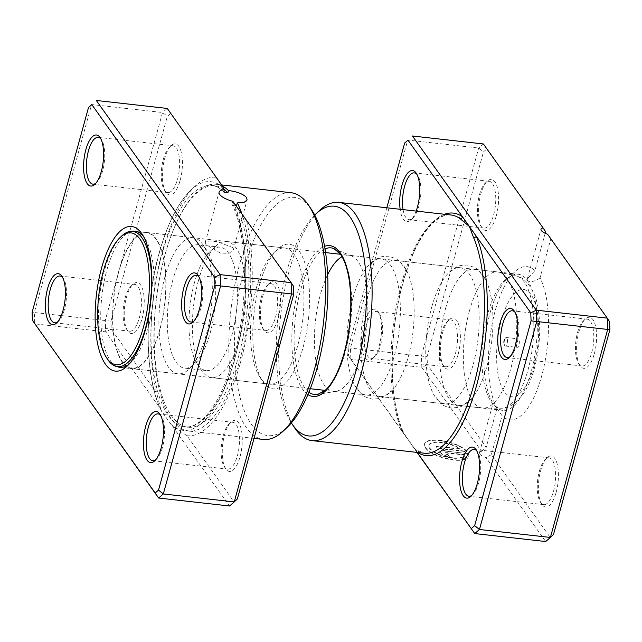 <?xml version="1.0" encoding="UTF-8"?>
<svg xmlns="http://www.w3.org/2000/svg" width="642" height="642" viewBox="0 0 642 642"><rect width="100%" height="100%" fill="white"/><g stroke="black" fill="none" stroke-linecap="round" stroke-linejoin="round"><path stroke-width="0.48" stroke-dasharray="3.21 2.41" d="M232.717 247.539L217.421 241.657L208.979 240.975L205.223 242.395L205.922 244.53L220.479 253.108L229.042 253.317L233.287 250.123L232.717 247.539M223.97 189.342A121.442 45.694 -83.6 0 0 215.094 185.835A121.442 45.694 -83.6 0 0 164.93 255.051A121.442 45.694 -83.6 0 0 187.97 427.211A121.442 45.694 -83.6 0 0 238.134 357.995A121.442 45.694 -83.6 0 0 236.818 206.275M170.66 113.482L216.065 177.328A130.005 48.912 -83.6 0 0 195.064 186.244A130.005 48.912 -83.6 0 0 156.648 393.024L111.251 329.177L110.922 321.169L167.337 116.362L170.66 113.482L167.249 108.434L162.546 112.51L105.256 320.502L105.713 331.834L160.821 409.331L161.575 411.145L229.555 506L234.025 501.843L187.007 435.717L172.834 426.224M187.007 435.717A130.005 48.912 -83.6 0 0 240.71 361.623A130.005 48.912 -83.6 0 0 246.416 220.021L293.434 286.147M236.529 205.657L233.295 205.087L231.818 203.907L232.845 201.291M161.575 411.145L161.824 411.658C144.594 380.088 143.511 308 159.096 253.221C167.305 223.922 177.874 202.936 190.794 190.273A125.102 47.067 -83.6 0 0 159.312 252.996A125.102 47.067 -83.6 0 0 161.575 411.145M141.962 318.938A25.68 9.662 -83.6 0 0 142.997 290.577A25.68 9.662 -83.6 0 0 132.95 284.294A25.68 9.662 -83.6 0 0 126.482 297.166A25.68 9.662 -83.6 0 0 127.702 330.935A25.68 9.662 -83.6 0 0 141.962 318.938M125.158 297.856A23.545 8.86 96.4 0 1 131.08 286.051A23.545 8.86 96.4 0 1 134.884 284.438A23.545 8.86 96.4 0 1 139.346 317.806A23.545 8.86 96.4 0 1 129.628 331.224A23.545 8.86 96.4 0 1 126.273 328.808A23.545 8.86 96.4 0 1 125.158 297.856M180.161 180.274A25.68 9.662 -83.6 0 0 181.188 151.921A25.68 9.662 -83.6 0 0 171.141 145.63A25.68 9.662 -83.6 0 0 164.681 158.51A25.68 9.662 -83.6 0 0 165.901 192.279A25.68 9.662 -83.6 0 0 180.161 180.274M163.349 159.192A23.545 8.86 96.4 0 1 169.279 147.387A23.545 8.86 96.4 0 1 173.075 145.774A23.545 8.86 96.4 0 1 177.545 179.15A23.545 8.86 96.4 0 1 167.819 192.568A23.545 8.86 96.4 0 1 164.472 190.144A23.545 8.86 96.4 0 1 163.349 159.192M240.012 456.823A25.68 9.662 -83.6 0 0 241.039 428.463A25.68 9.662 -83.6 0 0 230.992 422.171A25.68 9.662 -83.6 0 0 224.531 435.051A25.68 9.662 -83.6 0 0 225.751 468.821A25.68 9.662 -83.6 0 0 240.012 456.823M223.199 435.733A23.545 8.86 96.4 0 1 229.13 423.929A23.545 8.86 96.4 0 1 232.926 422.316A23.545 8.86 96.4 0 1 237.396 455.692A23.545 8.86 96.4 0 1 227.669 469.109A23.545 8.86 96.4 0 1 224.323 466.694A23.545 8.86 96.4 0 1 223.199 435.733M278.203 318.159A25.68 9.662 -83.6 0 0 279.23 289.799A25.68 9.662 -83.6 0 0 269.183 283.507A25.68 9.662 -83.6 0 0 262.722 296.387A25.68 9.662 -83.6 0 0 263.942 330.157A25.68 9.662 -83.6 0 0 278.203 318.159M261.398 297.077A23.545 8.86 96.4 0 1 267.321 285.273A23.545 8.86 96.4 0 1 271.125 283.66A23.545 8.86 96.4 0 1 275.587 317.028A23.545 8.86 96.4 0 1 265.86 330.445A23.545 8.86 96.4 0 1 262.514 328.03A23.545 8.86 96.4 0 1 261.398 297.077M155.669 459.832A23.545 8.86 -83.6 0 0 156.584 459.078A23.545 8.86 -83.6 0 0 162.506 447.273A23.545 8.86 -83.6 0 0 161.391 416.321A23.545 8.86 -83.6 0 0 160.66 415.382M57.628 321.947A23.545 8.86 -83.6 0 0 58.542 321.193A23.545 8.86 -83.6 0 0 64.465 309.396A23.545 8.86 -83.6 0 0 63.349 278.435A23.545 8.86 -83.6 0 0 62.619 277.496M95.819 183.283A23.545 8.86 -83.6 0 0 96.733 182.537A23.545 8.86 -83.6 0 0 102.656 170.732A23.545 8.86 -83.6 0 0 101.54 139.771A23.545 8.86 -83.6 0 0 100.81 138.841M193.86 321.169A23.545 8.86 -83.6 0 0 194.783 320.414A23.545 8.86 -83.6 0 0 200.705 308.609A23.545 8.86 -83.6 0 0 199.582 277.657A23.545 8.86 -83.6 0 0 198.859 276.718M303.096 347.362A72.771 27.381 -83.6 0 0 306.017 267.016A72.771 27.381 -83.6 0 0 277.553 249.2A72.771 27.381 -83.6 0 0 259.24 285.682A72.771 27.381 -83.6 0 0 262.69 381.364A72.771 27.381 -83.6 0 0 303.096 347.362M256.583 287.054A68.485 25.768 96.4 0 1 273.821 252.715A68.485 25.768 96.4 0 1 284.879 248.021A68.485 25.768 96.4 0 1 297.872 345.107A68.485 25.768 96.4 0 1 269.576 384.141A68.485 25.768 96.4 0 1 259.841 377.111A68.485 25.768 96.4 0 1 256.583 287.054M287.135 427.411A119.853 45.092 96.4 0 1 240.244 398.064A119.853 45.092 96.4 0 1 245.051 265.724A119.853 45.092 96.4 0 1 311.603 209.725M291.091 192.72A124.139 46.706 -83.6 0 0 239.819 263.469A124.139 46.706 -83.6 0 0 263.364 439.441M129.026 364.191A68.485 25.768 -83.6 0 0 130.864 362.61A68.485 25.768 -83.6 0 0 148.101 328.271A68.485 25.768 -83.6 0 0 144.851 238.214A68.485 25.768 -83.6 0 0 143.399 236.264M132.148 231.297A68.485 25.768 -83.6 0 0 106.821 270.218A68.485 25.768 -83.6 0 0 116.948 366.542M241.617 213.024A124.139 46.706 96.4 0 1 239.755 360.274A124.139 46.706 96.4 0 1 188.475 431.023A124.139 46.706 96.4 0 1 164.93 255.051A124.139 46.706 96.4 0 1 216.21 184.302A124.139 46.706 96.4 0 1 222.453 186.188M110.922 321.169L34.315 312.534L91.605 104.542L162.546 112.51L167.337 116.362M111.251 329.177L105.713 331.834L34.772 323.865L34.315 312.534L32.1 312.309M237.347 498.962L234.025 501.843M234.362 202.824L246.416 220.021M216.065 177.328L222.349 185.931M160.821 409.331L156.648 393.024M516.353 341.287A4.277 1.613 96.4 0 1 518.126 338.848A4.277 1.613 96.4 0 1 518.937 344.915A4.277 1.613 96.4 0 1 517.163 347.354A4.277 1.613 96.4 0 1 516.353 341.287M504.532 339.963A4.277 1.613 96.4 0 1 505.093 338.519A4.277 1.613 96.4 0 1 506.297 337.523A4.277 1.613 96.4 0 1 507.108 343.59A4.277 1.613 96.4 0 1 505.342 346.03A4.277 1.613 96.4 0 1 504.387 344.786A4.277 1.613 96.4 0 1 504.532 339.963M469.414 310.977A68.485 25.768 -83.6 0 0 482.407 408.063A68.485 25.768 -83.6 0 0 482.632 408.087A68.485 25.768 -83.6 0 0 510.695 369.03A68.485 25.768 -83.6 0 0 497.927 271.967A68.485 25.768 -83.6 0 0 497.702 271.943A68.485 25.768 -83.6 0 0 469.414 310.977M198.45 280.522A68.485 25.768 -83.6 0 0 201.708 370.57A68.485 25.768 -83.6 0 0 211.443 377.608A68.485 25.768 -83.6 0 0 239.739 338.575A68.485 25.768 -83.6 0 0 226.746 241.488A68.485 25.768 -83.6 0 0 215.688 246.183A68.485 25.768 -83.6 0 0 198.45 280.522M194.478 282.576A62.065 23.353 -83.6 0 0 197.423 364.191A62.065 23.353 -83.6 0 0 206.251 370.562A62.065 23.353 -83.6 0 0 231.89 335.188A62.065 23.353 -83.6 0 0 220.118 247.202A62.065 23.353 -83.6 0 0 210.095 251.455A62.065 23.353 -83.6 0 0 194.478 282.576M172.802 280.137A62.065 23.353 -83.6 0 0 184.575 368.123A62.065 23.353 -83.6 0 0 194.59 363.87A62.065 23.353 -83.6 0 0 210.215 332.749A62.065 23.353 -83.6 0 0 207.262 251.134A62.065 23.353 -83.6 0 0 198.434 244.762A62.065 23.353 -83.6 0 0 172.802 280.137M164.954 276.75A68.485 25.768 -83.6 0 0 177.946 373.845A68.485 25.768 -83.6 0 0 188.997 369.15A68.485 25.768 -83.6 0 0 206.234 334.811A68.485 25.768 -83.6 0 0 202.984 244.754A68.485 25.768 -83.6 0 0 193.242 237.717A68.485 25.768 -83.6 0 0 164.954 276.75M118.642 271.55A68.485 25.768 -83.6 0 0 131.634 368.636A68.485 25.768 -83.6 0 0 159.922 329.603A68.485 25.768 -83.6 0 0 146.93 232.516A68.485 25.768 -83.6 0 0 118.642 271.55M118.77 271.726A68.06 25.608 -83.6 0 0 131.682 368.211A68.06 25.608 -83.6 0 0 159.794 329.418A68.06 25.608 -83.6 0 0 146.89 232.942A68.06 25.608 -83.6 0 0 118.77 271.726M121.707 236.007A68.06 25.608 -83.6 0 0 104.582 270.138A68.06 25.608 -83.6 0 0 107.816 359.624M327.653 274.664A68.485 25.768 -83.6 0 0 320.486 294.237A68.485 25.768 -83.6 0 0 333.471 391.323A68.485 25.768 -83.6 0 0 336.304 391.235A68.485 25.768 -83.6 0 0 361.767 352.289A68.485 25.768 -83.6 0 0 351.519 255.917A68.485 25.768 -83.6 0 0 348.775 255.203A68.485 25.768 -83.6 0 0 342.017 256.704M386.813 207.783L348.237 347.844L348.566 355.853L403.096 432.539A2.143 1.653 156.8 0 0 403.088 431.48L403.088 431.48A2.143 1.653 156.8 0 0 401.764 430.597L415.238 449.544A119.853 45.092 -83.6 0 0 424.298 453.22L416.096 449.873A2.143 1.942 126 0 0 415.238 449.544M461.429 457.256L465.418 458.982A22.976 8.25 -164.6 0 1 443.871 457.722A22.976 8.25 -164.6 0 1 425.526 447.562A22.976 8.25 -164.6 0 1 424.531 443.839A22.976 8.25 -164.6 0 1 443.149 440.701A22.976 8.25 -164.6 0 1 467.031 451.334L437.523 448.02L436.135 446.07L460.282 448.782A18.377 6.597 15.4 0 0 441.399 442.186A18.377 6.597 15.4 0 0 428.96 445.058A18.377 6.597 15.4 0 0 429.755 448.036A18.377 6.597 15.4 0 0 444.208 456.101A18.377 6.597 15.4 0 0 461.429 457.256L461.317 457.642A18.377 6.597 -164.6 0 1 444.103 456.486A18.377 6.597 -164.6 0 1 429.65 448.421A18.377 6.597 -164.6 0 1 428.848 445.444A18.377 6.597 -164.6 0 1 441.287 442.571A18.377 6.597 -164.6 0 1 460.178 449.167L436.03 446.455L437.419 448.405L466.919 451.719A22.976 8.25 15.4 0 0 443.044 441.086A22.976 8.25 15.4 0 0 424.418 444.224A22.976 8.25 15.4 0 0 425.421 447.947A22.976 8.25 15.4 0 0 443.758 458.107A22.976 8.25 15.4 0 0 465.314 459.367L461.317 457.642M445.147 451.061A6.893 2.472 15.4 0 0 440.581 452.153A6.893 2.472 15.4 0 0 440.877 453.268A6.893 2.472 15.4 0 0 449.304 456.903L447.915 454.953A2.295 0.827 -164.6 0 1 445.107 453.742A2.295 0.827 -164.6 0 1 445.01 453.372A2.295 0.827 -164.6 0 1 446.527 453.011L464.335 455.009A18.377 6.597 -164.6 0 1 464.286 455.21A18.377 6.597 -164.6 0 1 463.331 456.606L467.328 458.332A22.976 8.25 15.4 0 0 468.716 456.43A22.976 8.25 15.4 0 0 468.307 453.661L445.147 451.061L468.307 453.661M468.411 453.276A22.976 8.25 -164.6 0 1 468.821 456.045A22.976 8.25 -164.6 0 1 467.432 457.947L463.436 456.221A18.377 6.597 15.4 0 0 464.391 454.825A18.377 6.597 15.4 0 0 464.439 454.624L446.639 452.626A2.295 0.827 15.4 0 0 445.115 452.987A2.295 0.827 15.4 0 0 445.211 453.356A2.295 0.827 15.4 0 0 448.02 454.568L449.408 456.518A6.893 2.472 -164.6 0 1 440.982 452.883A6.893 2.472 -164.6 0 1 440.685 451.767A6.893 2.472 -164.6 0 1 445.251 450.676M471.806 495.359A23.545 8.86 -83.6 0 0 472.721 494.613A23.545 8.86 -83.6 0 0 478.651 482.808A23.545 8.86 -83.6 0 0 477.528 451.856A23.545 8.86 -83.6 0 0 476.797 450.917M509.997 356.703A23.545 8.86 -83.6 0 0 510.92 355.949A23.545 8.86 -83.6 0 0 516.842 344.144A23.545 8.86 -83.6 0 0 515.727 313.192A23.545 8.86 -83.6 0 0 514.996 312.253M363.797 323.841A25.68 9.662 96.4 0 1 378.058 311.843A25.68 9.662 96.4 0 1 379.278 345.613A25.68 9.662 96.4 0 1 372.817 358.493A25.68 9.662 96.4 0 1 362.77 352.201A25.68 9.662 96.4 0 1 363.797 323.841M380.602 344.923A23.545 8.86 -83.6 0 0 379.486 313.97A23.545 8.86 -83.6 0 0 376.14 311.555A23.545 8.86 -83.6 0 0 366.413 324.972A23.545 8.86 -83.6 0 0 370.875 358.34A23.545 8.86 -83.6 0 0 374.679 356.727A23.545 8.86 -83.6 0 0 380.602 344.923M403.096 209.613A23.545 8.86 -83.6 0 0 409.074 219.684A23.545 8.86 -83.6 0 0 412.87 218.071A23.545 8.86 -83.6 0 0 418.801 206.267A23.545 8.86 -83.6 0 0 417.677 175.306A23.545 8.86 -83.6 0 0 416.955 174.375M458.099 354.472A25.68 9.662 -83.6 0 0 459.134 326.112A25.68 9.662 -83.6 0 0 449.087 319.828A25.68 9.662 -83.6 0 0 442.619 332.7A25.68 9.662 -83.6 0 0 443.839 366.47A25.68 9.662 -83.6 0 0 458.099 354.472M441.295 333.391A23.545 8.86 96.4 0 1 447.217 321.586A23.545 8.86 96.4 0 1 451.021 319.973A23.545 8.86 96.4 0 1 455.491 353.341A23.545 8.86 96.4 0 1 445.765 366.759A23.545 8.86 96.4 0 1 442.418 364.343A23.545 8.86 96.4 0 1 441.295 333.391M556.149 492.358A25.68 9.662 -83.6 0 0 557.176 463.997A25.68 9.662 -83.6 0 0 547.128 457.706A25.68 9.662 -83.6 0 0 540.668 470.586A25.68 9.662 -83.6 0 0 541.888 504.355A25.68 9.662 -83.6 0 0 556.149 492.358M539.344 471.268A23.545 8.86 96.4 0 1 545.267 459.463A23.545 8.86 96.4 0 1 549.062 457.85A23.545 8.86 96.4 0 1 553.532 491.226A23.545 8.86 96.4 0 1 543.806 504.644A23.545 8.86 96.4 0 1 540.46 502.229A23.545 8.86 96.4 0 1 539.344 471.268M594.34 353.694A25.68 9.662 -83.6 0 0 595.367 325.333A25.68 9.662 -83.6 0 0 585.319 319.042A25.68 9.662 -83.6 0 0 578.859 331.922A25.68 9.662 -83.6 0 0 580.079 365.691A25.68 9.662 -83.6 0 0 594.34 353.694M577.535 332.604A23.545 8.86 96.4 0 1 583.458 320.807A23.545 8.86 96.4 0 1 587.261 319.186A23.545 8.86 96.4 0 1 591.723 352.562A23.545 8.86 96.4 0 1 581.997 365.98A23.545 8.86 96.4 0 1 578.651 363.565A23.545 8.86 96.4 0 1 577.535 332.604M496.298 215.808A25.68 9.662 -83.6 0 0 497.325 187.448A25.68 9.662 -83.6 0 0 487.278 181.164A25.68 9.662 -83.6 0 0 480.818 194.036A25.68 9.662 -83.6 0 0 482.038 227.814A25.68 9.662 -83.6 0 0 496.298 215.808M479.494 194.727A23.545 8.86 96.4 0 1 485.416 182.922A23.545 8.86 96.4 0 1 489.212 181.309A23.545 8.86 96.4 0 1 493.682 214.685A23.545 8.86 96.4 0 1 483.956 228.103A23.545 8.86 96.4 0 1 480.609 225.679A23.545 8.86 96.4 0 1 479.494 194.727M445.62 308.296A68.485 25.768 96.4 0 1 473.908 269.263A68.485 25.768 96.4 0 1 485.031 278.58A68.485 25.768 96.4 0 1 486.901 366.357A68.485 25.768 96.4 0 1 471.525 398.778A68.485 25.768 96.4 0 1 458.613 405.391A68.485 25.768 96.4 0 1 445.62 308.296M431.825 306.748A68.485 25.768 96.4 0 1 447.201 274.327A68.485 25.768 96.4 0 1 460.113 267.714A68.485 25.768 96.4 0 1 473.106 364.8A68.485 25.768 96.4 0 1 444.818 403.834A68.485 25.768 96.4 0 1 433.695 394.525A68.485 25.768 96.4 0 1 431.825 306.748M366.791 299.437A68.485 25.768 96.4 0 1 395.087 260.403A68.485 25.768 96.4 0 1 406.209 269.72A68.485 25.768 96.4 0 1 408.079 357.498A68.485 25.768 96.4 0 1 392.695 389.919A68.485 25.768 96.4 0 1 379.783 396.531A68.485 25.768 96.4 0 1 366.791 299.437M352.996 297.888A68.485 25.768 96.4 0 1 368.38 265.467A68.485 25.768 96.4 0 1 381.292 258.854A68.485 25.768 96.4 0 1 394.284 355.941A68.485 25.768 96.4 0 1 365.988 394.974A68.485 25.768 96.4 0 1 354.865 385.665A68.485 25.768 96.4 0 1 352.996 297.888M314.724 215.03A115.576 43.479 -83.6 0 0 286.589 272.064A115.576 43.479 -83.6 0 0 291.356 422.934M294.927 428.286A119.853 45.092 96.4 0 1 289.237 270.691A119.853 45.092 96.4 0 1 319.395 210.6M545.178 233.295L534.882 270.667A77.048 28.986 -83.6 0 0 514.651 271.911A77.048 28.986 -83.6 0 0 490.095 336.472A77.048 28.986 -83.6 0 0 496.924 408.472L493.626 403.938A68.485 25.768 96.4 0 1 493.208 403.337A68.485 25.768 96.4 0 1 489.958 313.28A68.485 25.768 96.4 0 1 507.196 278.949A68.485 25.768 96.4 0 1 518.246 274.246A68.485 25.768 96.4 0 1 527.572 280.682A68.485 25.768 96.4 0 1 531.239 371.341A68.485 25.768 96.4 0 1 502.951 410.374A68.485 25.768 96.4 0 1 493.626 403.938L502.084 415.727A77.048 28.986 -83.6 0 0 541.704 375.851A77.048 28.986 -83.6 0 0 540.042 277.922L550.772 238.976L609.579 321.682M417.043 452.409L350.909 359.4L421.85 367.368L481.54 451.31A8.563 3.074 15.4 0 0 479.462 452.626A8.563 3.074 15.4 0 0 486.01 457.594L545.692 541.535L550.162 537.378L491.355 454.672L502.084 415.727M416.144 211.082A25.68 9.662 96.4 0 1 411.008 219.829A25.68 9.662 96.4 0 1 400.143 209.284M553.492 534.497L550.162 537.378M486.797 149.016L483.386 143.969L478.683 148.045L421.393 356.037L421.85 367.368L427.387 364.712L427.066 356.703L483.474 151.897L486.797 149.016L545.612 231.722M348.566 355.853L350.909 359.4L350.452 348.06L407.742 140.068L478.683 148.045L483.474 151.897M348.237 347.844L427.066 356.703M444.537 214.276A121.996 45.895 96.4 0 0 402.887 282.632A121.996 45.895 96.4 0 0 403.096 432.539L417.236 452.425M496.924 408.472L486.195 447.418L427.387 364.712M547.546 234.194L550.772 238.976M540.042 277.922C534.802 281.517 530.645 282.432 527.572 280.682L527.363 278.716L534.882 270.667M481.54 451.31L486.195 447.418M491.355 454.672L486.01 457.594M479.462 452.626L493.096 403.128L493.626 403.938M417.765 452.49A121.996 45.895 96.4 0 1 416.81 451.832A2.143 1.942 126 0 0 416.096 449.873L413.568 447.273M223.625 191.252A121.442 45.694 -83.6 0 0 211.972 185.482A121.442 45.694 -83.6 0 0 161.808 254.697A121.442 45.694 -83.6 0 0 184.84 426.858A121.442 45.694 -83.6 0 0 235.012 357.642A121.442 45.694 -83.6 0 0 233.295 205.087M170.916 424.282A125.102 47.067 -83.6 0 0 234.715 359.038A125.102 47.067 -83.6 0 0 232.693 201.363M223.111 187.753A125.102 47.067 -83.6 0 0 190.794 190.273L195.064 186.244M533.903 365.972A53.952 20.295 96.4 0 1 504.275 391.652A53.952 20.295 96.4 0 1 501.386 320.238A53.952 20.295 96.4 0 1 531.014 294.558A53.952 20.295 96.4 0 1 533.903 365.972M487.784 313.777A66.608 25.054 -83.6 0 0 502.204 408.224A66.608 25.054 -83.6 0 0 527.925 370.233A66.608 25.054 -83.6 0 0 517.043 276.18A66.608 25.054 -83.6 0 0 487.784 313.777M307.911 394.589A75.868 28.545 96.4 0 1 298.554 288.892A75.868 28.545 96.4 0 1 324.579 246.335M325.021 248.911A73.798 27.767 -83.6 0 0 300.641 289.935A73.798 27.767 -83.6 0 0 308.914 392.182M336.304 391.235L317.686 394.453A73.798 27.767 -83.6 0 0 345.123 352.49A73.798 27.767 -83.6 0 0 334.073 248.647L351.519 255.917M406.33 437.098L403.088 431.48C388.787 399.757 388.627 333.318 402.983 282.978C411.049 254.505 421.096 234.434 433.117 222.774C442.194 214.653 448.004 214.605 451.069 215.006A119.853 45.092 -83.6 0 0 401.563 283.315A119.853 45.092 -83.6 0 0 401.764 430.597M205.223 242.395L219.083 192.102M187.97 427.211L184.84 426.858C187.929 427.267 193.876 427.259 203.193 418.857C215.327 406.988 225.462 386.701 233.592 357.979C248.767 304.966 247.804 234.539 231.818 203.907M215.094 185.835L211.972 185.482C216.121 185.915 220.118 188.13 223.97 192.135M131.08 286.051L132.95 284.294M169.279 147.387L171.141 145.63M229.13 423.929L230.992 422.171M267.321 285.273L269.183 283.507M161.391 416.321L159.962 414.186M63.349 278.435L61.921 276.309M101.54 139.771L100.112 137.645M199.582 277.657L198.161 275.53M273.821 252.715L277.553 249.2M144.851 238.214L141.994 233.961M60.003 276.02L134.884 284.438M98.194 137.356L173.075 145.774M158.044 413.897L232.926 422.316M196.235 275.241L271.125 283.66M135.109 231.184L284.879 248.021M254.031 438.39L188.475 431.023M221.626 184.912L216.21 184.302M119.813 367.304L269.576 384.141M190.979 322.027L265.86 330.445M152.788 460.691L227.669 469.109M92.938 184.15L167.819 192.568M54.739 322.814L129.628 331.224M130.864 362.61L127.14 366.133M259.841 377.111L262.69 381.364M194.783 320.414L192.913 322.172M96.733 182.537L94.872 184.294M58.542 321.193L56.681 322.958M156.584 459.078L154.722 460.836M262.514 328.03L263.942 330.157M224.323 466.694L225.751 468.821M164.472 190.144L165.901 192.279M126.273 328.808L127.702 330.935M233.287 250.123L247.106 199.951M506.297 337.523L518.126 338.848M504.387 344.786L503.456 341.504L505.093 338.519M482.632 408.087L502.204 408.224C510.278 407.213 514.082 403.714 515.382 402.719L522.716 394.726C527.644 387.591 531.56 378.7 534.465 368.051C539.761 347.9 541.029 328.367 538.269 309.452C536.359 292.712 526.207 277.697 517.043 276.18L497.927 271.967M482.407 408.063L325.165 390.392M310.295 388.715L211.443 377.608M197.423 364.191L201.708 370.57M206.251 370.562L184.575 368.123M194.59 363.87L188.997 369.15M177.946 373.845L131.634 368.636M193.242 237.717L146.93 232.516M207.262 251.134L202.984 244.754M220.118 247.202L198.434 244.762M210.095 251.455L215.688 246.183M497.702 271.943L340.469 254.264M325.59 252.595L226.746 241.488M131.682 368.211L122.718 367.2M146.89 232.942L137.918 231.931M505.342 346.03L517.163 347.354M477.528 451.856L476.099 449.721M515.727 313.192L514.298 311.065M379.486 313.97L378.058 311.843M417.677 175.306L416.249 173.18M447.217 321.586L449.087 319.828M545.267 459.463L547.128 457.706M583.458 320.807L585.319 319.042M485.416 182.922L487.278 181.164M485.031 278.58L477.744 269.544L474.663 267.449L467.368 265.082C461.446 265.17 457.746 265.86 456.269 267.16L447.201 274.327M406.209 269.72L398.915 260.684L395.841 258.59L388.546 256.222C382.624 256.31 378.924 257.001 377.44 258.301L368.38 265.467M549.062 457.85L474.181 449.432M587.261 319.186L512.372 310.776M451.021 319.973L376.14 311.555M489.212 181.309L414.331 172.891M460.113 267.714L395.087 260.403M518.246 274.246L473.908 269.263M381.292 258.854L348.775 255.203M365.988 394.974L333.471 391.323M502.951 410.374L458.613 405.391M444.818 403.834L379.783 396.531M483.956 228.103L409.074 219.684M445.765 366.759L370.875 358.34M581.997 365.98L507.116 357.562M543.806 504.644L468.925 496.226M527.363 278.716L540.997 229.226M507.196 278.949L514.651 271.911M392.695 389.919L383.587 397.109L380.12 398.465L372.48 399.155C366.726 397.751 363.268 396.258 362.112 394.661L354.865 385.665M471.525 398.778L462.409 405.969L458.942 407.325L451.302 408.015C445.548 406.619 442.097 405.118 440.942 403.521L433.695 394.525M480.609 225.679L482.038 227.814M578.651 363.565L580.079 365.691M540.46 502.229L541.888 504.355M442.418 364.343L443.839 366.47M412.87 218.071L411.008 219.829M374.679 356.727L372.817 358.493M510.92 355.949L509.05 357.706M472.721 494.613L470.859 496.37"/><path stroke-width="0.96" d="M222.453 186.188A124.139 46.706 96.4 0 1 228.512 190.562L227.91 192.736L224.917 192.52L223.97 192.135L224.17 189.671A14.557 5.224 15.4 0 0 219.083 192.102A14.557 5.224 15.4 0 0 219.708 194.454A14.557 5.224 15.4 0 0 232.845 201.291L291.091 282.6L220.15 274.632L220.607 285.963L163.317 493.955L158.614 498.031L32.421 320.318L155.203 492.984L158.526 490.103L214.934 285.297L214.613 277.288L91.838 104.622L88.508 107.503L32.1 312.309L32.421 320.318M228.512 190.562C236.986 191.589 242.989 193.892 246.512 197.471L247.106 199.951L243.96 202.487L237.283 202.904A124.139 46.706 96.4 0 1 241.617 213.024M227.91 192.736A121.442 45.694 -83.6 0 0 223.97 189.342M145.702 426.192A25.68 9.662 96.4 0 1 159.962 414.186A25.68 9.662 96.4 0 1 161.182 447.964A25.68 9.662 96.4 0 1 154.722 460.836A25.68 9.662 96.4 0 1 144.675 454.552A25.68 9.662 96.4 0 1 145.702 426.192M160.66 415.382A23.545 8.86 -83.6 0 0 158.044 413.897A23.545 8.86 -83.6 0 0 148.318 427.315A23.545 8.86 -83.6 0 0 152.788 460.691A23.545 8.86 -83.6 0 0 155.669 459.832M47.66 288.306A25.68 9.662 96.4 0 1 61.921 276.309A25.68 9.662 96.4 0 1 63.141 310.078A25.68 9.662 96.4 0 1 56.681 322.958A25.68 9.662 96.4 0 1 46.633 316.667A25.68 9.662 96.4 0 1 47.66 288.306M62.619 277.496A23.545 8.86 -83.6 0 0 60.003 276.02A23.545 8.86 -83.6 0 0 50.277 289.438A23.545 8.86 -83.6 0 0 54.739 322.814A23.545 8.86 -83.6 0 0 57.628 321.947M85.851 149.642A25.68 9.662 96.4 0 1 100.112 137.645A25.68 9.662 96.4 0 1 101.332 171.414A25.68 9.662 96.4 0 1 94.872 184.294A25.68 9.662 96.4 0 1 84.824 178.003A25.68 9.662 96.4 0 1 85.851 149.642M100.81 138.841A23.545 8.86 -83.6 0 0 98.194 137.356A23.545 8.86 -83.6 0 0 88.468 150.774A23.545 8.86 -83.6 0 0 92.938 184.15A23.545 8.86 -83.6 0 0 95.819 183.283M183.901 287.528A25.68 9.662 96.4 0 1 198.161 275.53A25.68 9.662 96.4 0 1 199.381 309.3A25.68 9.662 96.4 0 1 192.913 322.172A25.68 9.662 96.4 0 1 182.866 315.888A25.68 9.662 96.4 0 1 183.901 287.528M198.859 276.718A23.545 8.86 -83.6 0 0 196.235 275.241A23.545 8.86 -83.6 0 0 186.509 288.659A23.545 8.86 -83.6 0 0 190.979 322.027A23.545 8.86 -83.6 0 0 193.86 321.169M308.746 205.464L311.603 209.725A119.853 45.092 96.4 0 1 317.292 367.32A119.853 45.092 96.4 0 1 287.135 427.411L283.403 430.934A124.139 46.706 -83.6 0 0 314.636 368.693A124.139 46.706 -83.6 0 0 308.746 205.464A124.139 46.706 -83.6 0 0 291.091 192.72L221.626 184.912M254.031 438.39L263.364 439.441A124.139 46.706 -83.6 0 0 283.403 430.934M101.588 267.963A72.771 27.381 96.4 0 1 141.994 233.961A72.771 27.381 96.4 0 1 145.453 329.643A72.771 27.381 96.4 0 1 127.14 366.133A72.771 27.381 96.4 0 1 98.667 348.309A72.771 27.381 96.4 0 1 101.588 267.963M143.399 236.264A68.485 25.768 -83.6 0 0 135.109 231.184A68.485 25.768 -83.6 0 0 132.148 231.297M224.17 189.671L222.349 185.931L167.249 108.434L96.308 100.465L220.15 274.632L214.613 277.288M88.508 107.503L91.838 104.622M155.203 492.984L158.614 498.031L229.555 506L234.258 501.932L291.548 293.94L214.934 285.297M293.763 294.156L291.548 293.94L291.091 282.6L293.434 286.147L293.763 294.156L237.347 498.962L234.258 501.932L163.317 493.955L158.526 490.103M116.948 366.542A68.485 25.768 -83.6 0 0 119.813 367.304A68.485 25.768 -83.6 0 0 129.026 364.191M237.283 202.904L236.529 205.657A121.442 45.694 -83.6 0 1 236.818 206.275M106.676 357.923L107.816 359.624A68.06 25.608 -83.6 0 0 117.494 366.614A68.06 25.608 -83.6 0 0 145.606 327.829A68.06 25.608 -83.6 0 0 132.693 231.345A68.06 25.608 -83.6 0 0 121.707 236.007L120.215 237.42A66.351 24.966 -83.6 0 0 103.522 270.683A66.351 24.966 -83.6 0 0 106.676 357.923A66.351 24.966 -83.6 0 0 143.511 326.922A66.351 24.966 -83.6 0 0 146.175 253.662A66.351 24.966 -83.6 0 0 120.215 237.42M342.017 256.704A68.485 25.768 -83.6 0 0 327.653 274.664M461.839 461.726A25.68 9.662 96.4 0 1 476.099 449.721A25.68 9.662 96.4 0 1 477.319 483.49A25.68 9.662 96.4 0 1 470.859 496.37A25.68 9.662 96.4 0 1 460.812 490.079A25.68 9.662 96.4 0 1 461.839 461.726M476.797 450.917A23.545 8.86 -83.6 0 0 474.181 449.432A23.545 8.86 -83.6 0 0 464.455 462.85A23.545 8.86 -83.6 0 0 468.925 496.226A23.545 8.86 -83.6 0 0 471.806 495.359M500.038 323.062A25.68 9.662 96.4 0 1 514.298 311.065A25.68 9.662 96.4 0 1 515.518 344.834A25.68 9.662 96.4 0 1 509.05 357.706A25.68 9.662 96.4 0 1 499.003 351.423A25.68 9.662 96.4 0 1 500.038 323.062M514.996 312.253A23.545 8.86 -83.6 0 0 512.372 310.776A23.545 8.86 -83.6 0 0 502.654 324.194A23.545 8.86 -83.6 0 0 507.116 357.562A23.545 8.86 -83.6 0 0 509.997 356.703M400.143 209.284A25.68 9.662 96.4 0 1 401.988 185.177A25.68 9.662 96.4 0 1 416.249 173.18A25.68 9.662 96.4 0 1 417.469 206.949A25.68 9.662 96.4 0 1 416.144 211.082M416.955 174.375A23.545 8.86 -83.6 0 0 414.331 172.891A23.545 8.86 -83.6 0 0 404.604 186.308A23.545 8.86 -83.6 0 0 403.096 209.613M291.356 422.934A115.576 43.479 -83.6 0 0 292.078 424.033A115.576 43.479 -83.6 0 0 356.254 370.033A115.576 43.479 -83.6 0 0 360.884 242.419A115.576 43.479 -83.6 0 0 315.671 214.115A115.576 43.479 -83.6 0 0 314.724 215.03M315.671 214.115L319.395 210.6A119.853 45.092 96.4 0 1 338.743 202.382A119.853 45.092 96.4 0 1 361.478 372.288A119.853 45.092 96.4 0 1 311.972 440.597A119.853 45.092 96.4 0 1 294.927 428.286L292.078 424.033M417.236 452.425L474.751 533.566L545.692 541.535L550.395 537.458L607.685 329.466L607.228 318.135L547.546 234.194A8.563 3.074 15.4 0 1 540.997 229.226A8.563 3.074 15.4 0 1 543.076 227.91L483.386 143.969L412.445 136L536.287 310.166L607.228 318.135L609.579 321.682L609.9 329.691L553.492 534.497L550.395 537.458L479.454 529.489L474.751 533.566L417.043 452.409M471.34 528.518L474.663 525.638L531.078 320.831L530.749 312.823L476.22 236.136A2.143 1.653 -23.2 0 1 473.603 237.636L469.366 226.49L407.975 140.157L404.653 143.038L386.813 207.783M530.749 312.823L536.287 310.166L536.744 321.498L609.9 329.691M531.078 320.831L536.744 321.498L479.454 529.489L474.663 525.638M404.653 143.038L407.975 140.157M543.076 227.91L545.612 231.722L545.178 233.295M417.765 452.49A121.996 45.895 96.4 0 0 476.765 384.791A121.996 45.895 96.4 0 0 476.22 236.136L469.366 226.49L460.137 218.689A119.853 45.092 -83.6 0 0 451.069 215.006L338.743 202.382M444.537 214.276A121.996 45.895 96.4 0 1 462.505 216.844A2.143 1.942 -54 0 1 460.137 218.689M224.917 192.52A121.442 45.694 -83.6 0 0 223.625 191.252M324.579 246.335A75.868 28.545 96.4 0 1 348.823 276.229A75.868 28.545 96.4 0 1 344.281 353.204A75.868 28.545 96.4 0 1 307.911 394.589M308.914 392.182A73.798 27.767 -83.6 0 0 317.686 394.453L325.189 390.368C332.708 383.418 339.04 370.916 344.192 352.851C350.981 326.706 352.554 301.772 348.903 278.066C347.025 267.465 344.192 259.512 340.421 254.2L334.073 248.647A73.798 27.767 -83.6 0 0 325.021 248.911M311.972 440.597L424.298 453.22A119.853 45.092 -83.6 0 0 473.804 384.911A119.853 45.092 -83.6 0 0 473.603 237.636M325.165 390.392L310.295 388.715M340.469 254.264L325.59 252.595M122.718 367.2L117.494 366.614M137.918 231.931L132.693 231.345"/></g></svg>
